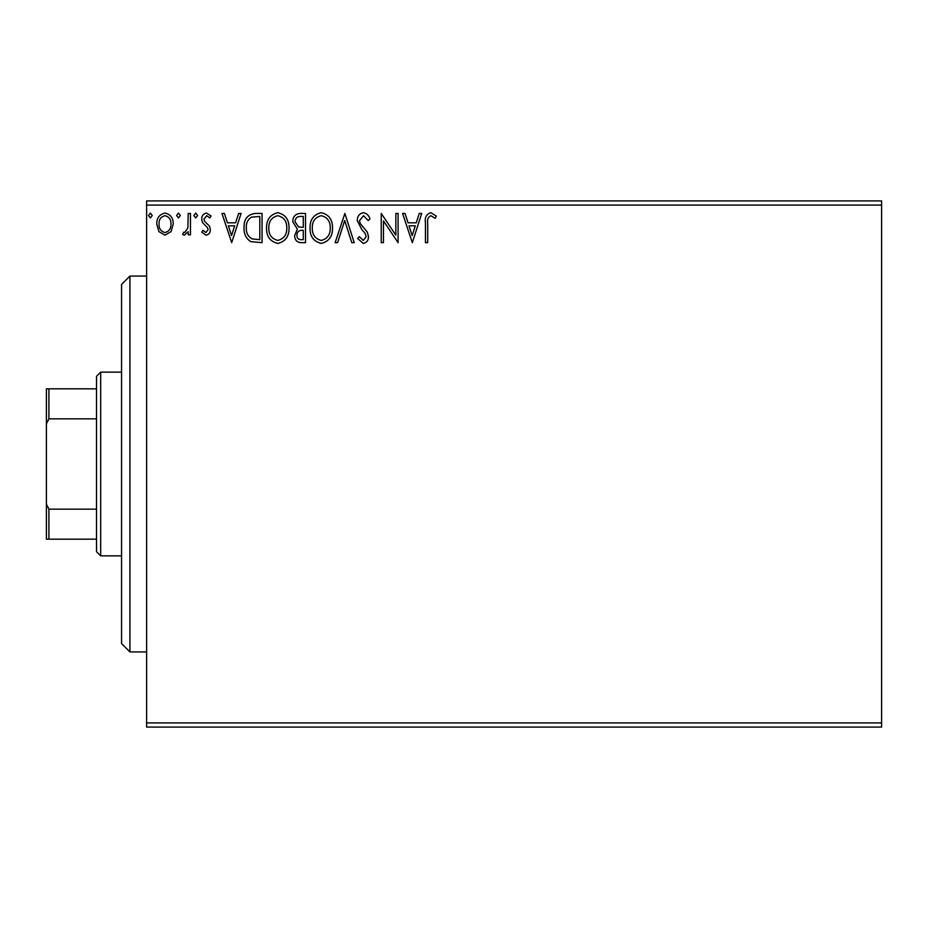 <?xml version="1.0" encoding="UTF-8"?>
<svg xmlns="http://www.w3.org/2000/svg" width="928" height="928" viewBox="0 0 928 928"><rect width="100%" height="100%" fill="white"/><g stroke="black" fill="none" stroke-linecap="round" stroke-linejoin="round"><path stroke-width="1.39" d="M881.6 727.088L146.624 727.088L146.624 722.912L881.6 722.912L881.6 727.088M881.6 205.088L146.624 205.088L146.624 200.912L881.6 200.912L881.6 722.912M171.054 231.64L164.987 235.178L158.932 231.652L156.739 224.066C156.681 217.999 159.43 214.333 164.987 213.069C170.543 214.333 173.292 217.999 173.234 224.066L171.054 231.64M190.472 213.44L190.472 234.807L188.222 234.807L188.222 231.652L184.312 235.178L182.607 234.448L183.674 232.174L184.684 232.557L187.874 227.952L188.222 213.44L190.472 213.44M206.051 235.178L201.712 232.139L203.035 230.306L205.912 232.557L208.081 229.68L207.547 227.743L202.455 222.534L201.712 219.24C201.689 215.806 203.278 213.742 206.457 213.069L211.085 215.957L209.798 217.941L206.712 215.69L203.963 219.124L204.496 221.166L209.612 226.281L210.331 229.576C210.389 232.708 208.962 234.575 206.051 235.178M255.258 213.44L262.056 213.44L262.056 242.672L250.664 241.616C245.932 238.322 243.728 233.682 244.064 227.685C243.728 219.252 247.463 214.496 255.258 213.44M305.521 213.44L305.521 242.672L301.391 242.672C296.948 242.452 294.698 240.039 294.663 235.434L297.401 229.204L292.784 221.734C292.807 216.908 295.116 214.148 299.686 213.44L305.521 213.44M344.88 213.44L354.241 242.672L351.793 242.672L344.694 220.493L337.583 242.672L335.136 242.672L344.88 213.44M395.85 213.44L398.089 213.44L398.089 242.672L383.473 220.876L383.473 242.672L381.234 242.672L381.234 213.44L395.85 235.19L395.85 213.44M427.704 223.23L427.704 242.672L425.453 242.672L425.453 222.929C424.548 217.628 426.335 214.206 430.801 212.686L436.322 216.062L435.174 218.312L430.824 215.69C428.063 217.129 427.019 219.646 427.704 223.23M146.624 205.088L146.624 722.912M412.334 242.672L402.59 213.44L405.037 213.44L408.042 222.813L416.254 222.813L419.259 213.44L421.706 213.44L412.334 242.672M363.416 212.686C366.815 213.382 369.008 215.505 369.982 219.078L368.161 220.562L363.579 215.69L359.496 220.644L360.226 223.509L367.337 232.151L368.486 236.605C368.52 240.387 366.78 242.66 363.266 243.426L357.616 238.473L359.38 236.675L363.289 240.422L366.235 236.721L364.878 232.951L362.106 230.04L357.245 220.597C357.28 216.212 359.345 213.579 363.416 212.686M332.514 227.928C332.676 236.269 328.976 241.431 321.401 243.426C313.676 241.616 309.871 236.501 310.022 228.068C309.882 219.716 313.618 214.588 321.227 212.686C328.86 214.53 332.618 219.6 332.514 227.928M289.037 227.928C289.2 236.269 285.499 241.431 277.936 243.426C270.199 241.616 266.406 236.501 266.545 228.068C266.406 219.716 270.141 214.588 277.762 212.686C285.383 214.53 289.142 219.6 289.037 227.928M231.698 242.672L221.954 213.44L224.402 213.44L227.406 222.813L235.619 222.813L238.624 213.44L241.071 213.44L231.698 242.672M197.594 215.505L195.715 217.941L193.848 215.505L195.715 213.069L197.594 215.505M180.357 215.505L178.478 217.941L176.61 215.505L178.478 213.069L180.357 215.505M152.25 215.505L150.371 217.941L148.503 215.505L150.371 213.069L152.25 215.505M409.004 225.806L412.16 235.619L415.292 225.806L409.004 225.806M312.272 228.079C312.168 234.761 315.172 238.879 321.308 240.422C327.41 238.809 330.403 234.645 330.264 227.94C330.368 221.293 327.387 217.21 321.308 215.69C315.137 217.198 312.133 221.328 312.272 228.079M300.95 239.679L303.282 239.679L303.282 230.306L302.134 230.306C298.77 230.283 297.03 231.977 296.902 235.376C296.914 238.113 298.259 239.552 300.95 239.679M302.145 227.302L303.282 227.302L303.282 216.433L300.707 216.433C297.134 216.386 295.243 218.15 295.034 221.734L298.561 226.966L302.145 227.302M268.795 228.079C268.691 234.761 271.707 238.879 277.832 240.422C283.945 238.809 286.926 234.645 286.787 227.94C286.891 221.293 283.91 217.21 277.832 215.69C271.672 217.198 268.656 221.328 268.795 228.079M259.805 239.679L259.805 216.433L251.372 217.187C247.718 219.623 246.036 223.126 246.314 227.696C246.024 232.615 247.869 236.338 251.859 238.856L259.805 239.679M228.369 225.806L231.513 235.619L234.656 225.806L228.369 225.806M158.99 224.042C158.897 228.578 160.892 231.42 164.987 232.557C169.082 231.42 171.077 228.578 170.984 224.042C171.088 219.518 169.093 216.734 164.987 215.69C160.892 216.734 158.885 219.53 158.99 224.042M129.92 651.92L121.568 643.568L121.568 284.432L129.92 276.08L129.92 651.92L146.624 651.92M100.688 555.872L96.512 551.696L96.512 376.304L100.688 372.128L100.688 555.872L121.568 555.872M96.512 418.83L48.906 418.83L46.4 423.91L46.4 388.832L48.906 388.832L48.906 418.83M96.512 539.168L46.4 539.168L46.4 423.91M46.4 504.09L48.906 509.17L48.906 539.168M96.512 509.17L48.906 509.17M96.512 388.832L48.906 388.832M129.92 276.08L146.624 276.08M100.688 372.128L121.568 372.128"/></g></svg>
